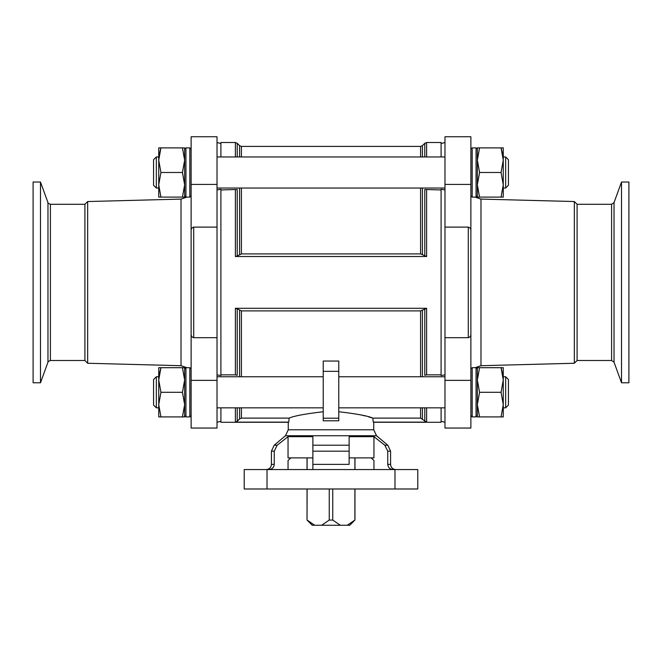 <?xml version="1.0" encoding="UTF-8"?>
<svg xmlns="http://www.w3.org/2000/svg" width="662" height="662" viewBox="0 0 662 662"><rect width="100%" height="100%" fill="white"/><g stroke="black" fill="none" stroke-linecap="round" stroke-linejoin="round"><path stroke-width="0.99" d="M628.9 382.777L628.9 182.017L621.519 182.017L621.519 382.777L628.9 382.777M158.739 410.432L158.739 367.691L160.932 367.691L158.739 379.996L160.932 392.301L158.739 404.606L160.932 416.911L182.439 416.911L184.64 404.606L184.64 416.911L182.439 416.911L184.64 404.606L182.439 392.301L184.64 379.996L182.439 367.691L184.64 367.691L184.64 379.996L184.64 368.991L185.939 367.691L184.64 368.991M191.119 368.991L189.82 367.691L189.82 416.911L185.939 416.911L184.64 415.612L184.64 379.996L182.439 392.301L160.932 392.301M158.739 190.631L158.739 147.891L160.932 147.891L158.739 160.187L160.932 172.492L158.739 184.797L160.932 197.102L182.439 197.102L184.64 184.797L184.64 197.102L182.439 197.102L184.64 184.797L182.439 172.492L184.64 160.187L182.439 147.891L184.64 147.891L184.64 160.187L184.64 149.182L185.939 147.891L184.64 149.182M184.64 195.811L185.939 197.102L185.939 147.891L189.82 147.891L191.119 149.182L189.82 147.891L189.82 197.102L185.939 197.102L184.64 195.811L184.64 160.187L182.439 172.492L160.932 172.492M501.068 416.911L503.261 416.911L503.261 367.691L501.068 367.691L503.261 379.996L501.068 392.301L503.261 404.606L501.068 416.911L479.561 416.911L477.36 404.606L477.36 416.911L479.561 416.911L477.36 404.606L479.561 392.301L477.36 379.996L477.36 404.606M477.36 367.691L477.36 379.996L479.561 367.691L477.36 367.691M501.068 197.102L503.261 197.102L503.261 147.891L501.068 147.891L503.261 160.187L501.068 172.492L503.261 184.797L501.068 197.102L479.561 197.102L477.36 184.797L477.36 197.102L479.561 197.102L477.36 184.797L479.561 172.492L477.36 160.187L477.36 184.797M477.36 147.891L477.36 160.187L479.561 147.891L477.36 147.891M501.068 172.492L479.561 172.492L477.36 160.187M501.068 392.301L479.561 392.301L477.36 379.996M368.453 416.828L372.83 418.111L420.593 418.111L426.626 422.133L373.252 422.133L372.83 418.111C368.188 415.968 356.835 413.841 338.77 411.739M373.74 429.787L376.521 435.737L285.479 435.737L288.26 429.787L373.74 429.787L373.74 422.282L441.091 422.282L441.091 407.842M288.26 429.787L288.26 422.282L220.909 422.282L220.909 407.842M323.23 411.739C305.157 413.841 293.804 415.968 289.17 418.111L288.748 422.133L235.374 422.133L237.211 421.355L237.211 407.842M220.909 156.952L220.909 142.512L235.374 142.512L235.374 156.952M441.091 156.952L441.091 142.512L426.626 142.512L424.789 143.273L424.789 156.952M237.211 255.995L241.407 253.902L420.593 253.902L426.626 256.492L235.374 256.492L237.211 255.995L237.211 189.481L220.909 189.944L220.909 189.241L217.02 189.944L220.909 189.241M441.091 189.241L444.98 189.944L441.091 189.241L441.091 374.849L426.626 374.849L426.626 308.302L235.374 308.302L235.374 374.849L237.211 375.321L235.374 374.849L220.909 374.849L220.909 189.944M441.091 189.944L424.789 189.481L424.789 255.995M441.091 375.553L444.98 374.849L441.091 375.553L441.091 374.849M444.98 337.694L444.98 227.099L468.291 227.099C470.086 227.629 470.947 228.837 470.881 230.74L470.881 334.062C470.955 335.957 470.086 337.165 468.291 337.694L444.98 337.694L444.98 428.049L470.881 428.049L470.881 334.062M217.02 374.849L220.909 375.553L217.02 374.849M193.709 337.694L217.02 337.694L217.02 227.099L193.709 227.099C191.914 227.629 191.053 228.837 191.119 230.74L191.119 334.062C191.045 335.957 191.914 337.165 193.709 337.694L193.709 227.099M237.211 375.321L237.211 308.806L235.374 308.302M289.17 418.111L241.407 418.111L239.578 418.897L237.211 421.355M237.211 308.806L241.407 310.892L420.593 310.892L426.626 308.302M424.789 308.806L424.789 375.321L426.626 374.849M267.018 469.557L417.78 469.557L417.78 488.986L244.22 488.986L244.22 469.557L267.018 469.557L267.018 488.986M312.869 451.161L312.869 469.557L312.869 464.376L349.131 464.376L349.131 436.672L349.131 445.212L312.869 445.212L312.869 451.161L349.131 451.161M393.17 469.557C389.943 469.3 388.131 467.571 387.75 464.376L387.75 451.161L384.829 445.212L387.75 451.161L390.58 451.161L387.808 445.212L384.829 445.212L382.669 443.49M390.58 451.161L390.58 464.376L387.75 464.376L387.75 451.161M349.131 436.672L373.956 436.672L373.956 457.897L349.131 457.897M312.869 457.897L288.044 457.897L288.044 436.672L277.171 445.212L274.25 451.161L274.25 464.376C273.861 467.571 272.057 469.3 268.83 469.557M266.24 469.557C269.384 469.25 271.114 467.521 271.42 464.376L274.25 464.376L274.25 451.161L271.42 451.161L274.192 445.212L277.171 445.212M373.956 469.557L373.956 460.487L371.134 457.897M288.044 469.557L288.044 460.487L290.866 457.897M347.277 525.256L354.898 520.067L349.784 525.256L312.216 525.256L307.036 520.067L307.102 488.986M312.869 436.672L312.869 445.212L312.869 436.672L288.044 436.672M373.956 436.672L384.829 445.212M360.856 414.917L364.928 415.893M338.77 420.8L338.77 418.202L323.23 418.202L323.23 420.8L323.23 361.047L338.77 361.047L338.77 420.8L323.23 420.8M444.98 227.099L444.98 136.744L470.881 136.744L470.881 230.74M470.881 374.171L470.881 190.631M220.909 375.553L220.909 374.849M191.119 374.171L191.119 136.744L217.02 136.744L217.02 227.099M191.119 380.369L191.119 428.049L217.02 428.049L217.02 380.369L191.119 380.369L191.119 334.062M354.898 520.067L354.898 488.986M354.898 469.557L354.898 457.897M321.633 525.256L329.254 520.067L332.746 520.067L332.746 488.986M332.746 520.067L340.367 525.256M329.254 520.067L329.254 488.986M307.102 469.557L307.102 457.897M307.102 520.067L314.723 525.256M217.02 337.694L217.02 380.369M84.91 360.5L84.91 204.293L50.403 204.293L50.403 360.5L84.91 360.5L87.665 363.256L87.665 201.538L181.024 199.096L186.866 197.102M33.1 382.777L33.1 182.017L40.481 182.017L40.481 382.777L33.1 382.777M577.09 204.293L611.597 204.293L611.597 360.5L577.09 360.5L577.09 204.293L574.335 201.538L480.976 199.096L475.134 197.102M577.09 360.5L574.335 363.256L574.335 201.538M479.561 367.691L501.068 367.691L502.814 374.618M479.561 147.891L501.068 147.891L502.814 154.809M508.441 172.492L508.441 185.261L505.66 188.041L505.66 156.952L508.441 159.732L508.441 172.492M508.441 392.301L508.441 405.061L505.66 407.842L505.66 376.761L508.441 379.541L508.441 392.301M182.439 367.691L160.932 367.691L159.186 374.618M182.439 147.891L160.932 147.891L159.186 154.809M160.932 197.102L158.739 197.102L158.739 184.797M160.932 416.911L158.739 416.911L158.739 404.606M156.34 188.041L156.34 156.952L153.559 159.732L153.559 185.261L156.34 188.041L158.739 188.041M158.739 160.187L158.739 154.362M156.34 407.842L156.34 376.761L153.559 379.541L153.559 405.061L156.34 407.842L158.739 407.842M158.739 379.996L158.739 374.171M426.626 422.133L426.626 407.842M235.374 422.133L235.374 407.842M426.626 156.952L426.626 142.512M426.626 256.492L426.626 189.944M235.374 256.492L235.374 189.944M237.211 156.952L237.211 143.273L235.374 142.512M239.578 254.415L239.578 188.041M239.578 156.952L239.578 145.64L237.211 143.273M422.422 254.415L422.422 188.041M422.422 156.952L422.422 145.64L424.789 143.273M239.578 418.897L239.578 407.842M239.578 376.761L239.578 310.379M422.422 418.897L422.422 407.842M422.422 376.761L422.422 310.379M424.789 421.355L424.789 407.842M468.291 337.694L468.291 227.099M394.982 469.557L394.982 488.986M420.593 418.111L420.593 407.842M420.593 376.761L420.593 310.892M241.407 418.111L241.407 407.842M241.407 376.761L241.407 310.892M241.407 253.902L241.407 188.041M241.407 156.952L241.407 146.401L239.578 145.64M420.593 253.902L420.593 188.041M420.593 156.952L420.593 146.401L241.407 146.401M338.77 371.341L323.23 371.341M444.98 184.425L470.881 184.425M444.98 380.369L470.881 380.369M217.02 184.425L191.119 184.425M574.335 363.256L480.976 365.705L480.976 199.096M87.665 363.256L181.024 365.705L181.024 199.096M50.403 360.5C48.334 361.361 47.523 361.932 47.97 362.205L47.97 202.597C47.523 202.862 48.334 203.433 50.403 204.293M611.597 360.5L614.03 362.205L614.03 202.597L621.519 182.017M472.18 392.301L472.18 416.911L470.881 415.612L472.18 416.911L476.061 416.911L477.36 415.612L476.061 416.911L476.061 367.691L477.36 368.991L476.061 367.691L472.18 367.691L472.18 392.301M472.18 197.102L476.061 197.102L476.061 147.891L472.18 147.891L470.881 149.182L472.18 147.891L472.18 197.102L470.881 195.811M184.64 415.612L185.939 416.911L185.939 367.691L189.82 367.691M217.02 188.041L444.98 188.041M217.02 156.952L444.98 156.952M217.02 407.842L323.23 407.842M338.77 407.842L444.98 407.842M217.02 376.761L323.23 376.761M338.77 376.761L444.98 376.761M441.091 143.555L444.98 142.512M220.909 143.555L217.02 142.512M441.091 421.239L444.98 422.282M220.909 421.239L217.02 422.282M390.58 464.376C390.886 467.521 392.616 469.25 395.76 469.557M271.42 464.376L271.42 451.161M285.479 435.737L274.192 445.212M376.521 435.737L387.808 445.212M422.422 145.64L420.593 146.401M354.964 520.067L354.964 488.986M354.964 469.557L354.964 457.897M307.036 520.067L307.036 488.986M307.036 469.557L307.036 457.897M480.976 365.705L475.134 367.691M181.024 365.705L186.866 367.691M84.91 204.293L87.665 201.538M47.97 202.597L40.481 182.017M47.97 362.205L40.481 382.777M611.597 204.293L614.03 202.597M614.03 362.205L621.519 382.777M472.18 367.691L470.881 368.991M476.061 197.102L477.36 195.811L476.061 197.102M476.061 147.891L477.36 149.182L476.061 147.891M189.82 416.911L191.119 415.612L189.82 416.911M189.82 197.102L191.119 195.811M503.261 188.041L505.66 188.041M503.261 156.952L505.66 156.952M503.261 407.842L505.66 407.842M503.261 376.761L505.66 376.761M156.34 156.952L158.739 156.952M156.34 376.761L158.739 376.761"/></g></svg>
